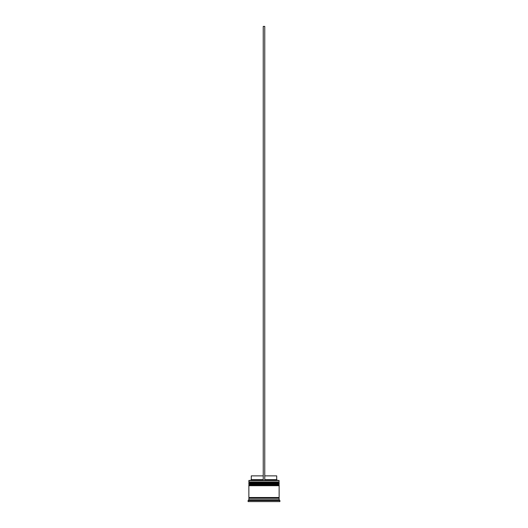 <?xml version="1.0" encoding="UTF-8"?>
<svg xmlns="http://www.w3.org/2000/svg" width="528" height="528" viewBox="0 0 528 528"><rect width="100%" height="100%" fill="white"/><g stroke="black" fill="none" stroke-linecap="round" stroke-linejoin="round"><path stroke-width="0.79" d="M278.678 482.381L249.322 482.381A0.455 0.455 0 0 0 248.866 482.836L279.134 482.836A0.455 0.455 0 0 0 278.678 482.381L249.322 482.381L278.678 482.381A0.455 0.455 0 0 1 279.134 482.836L248.866 482.988A0.455 0.455 0 0 0 249.322 483.437A0.455 0.455 0 0 1 248.866 482.988L279.134 482.988L248.866 482.836A0.455 0.455 0 0 1 249.322 482.381L248.866 481.925L249.322 482.381L278.678 482.381L279.134 481.925L248.866 481.925L279.134 481.925L278.982 480.414L248.866 480.566L279.134 480.566L248.866 480.566L248.866 481.925L249.018 480.414L278.982 480.414L279.134 481.925L278.678 482.381M278.678 483.437A0.455 0.455 0 0 0 279.134 482.988L279.134 482.988A0.455 0.455 0 0 1 278.678 483.437M278.678 484.651L249.322 484.651A0.455 0.455 0 0 0 248.866 485.107L279.134 485.107A0.455 0.455 0 0 0 278.678 484.651L249.322 484.651L278.678 484.651A0.455 0.455 0 0 1 279.134 485.107L248.866 485.258A0.455 0.455 0 0 0 249.322 485.707A0.455 0.455 0 0 1 248.866 485.258L279.134 485.258L248.866 485.107A0.455 0.455 0 0 1 249.322 484.651L248.866 484.196L249.322 484.651L278.678 484.651L279.134 484.196L248.866 484.196L279.134 484.196L279.134 483.437L248.866 483.437L248.866 484.196L248.866 483.437L279.134 483.437L278.678 484.651M278.678 485.707A0.455 0.455 0 0 0 279.134 485.258L279.134 485.258A0.455 0.455 0 0 1 278.678 485.707M248.939 498.274A0.376 0.376 0 0 0 249.322 497.891L278.678 497.891A0.376 0.376 0 0 0 279.061 498.274A0.376 0.376 0 0 1 278.678 497.891A0.376 0.376 0 0 1 279.061 497.515A0.376 0.376 0 0 0 278.678 497.891L249.322 497.891A0.376 0.376 0 0 1 248.939 498.274M279.893 500.537L279.134 499.785L248.866 499.785L248.107 500.537L279.893 500.537L248.107 500.537L248.107 501.6L279.893 501.6L279.893 500.537L279.893 501.6L248.107 501.6L248.107 500.537L248.866 499.785L279.134 499.785L279.134 498.274L248.866 498.274L248.866 499.785L248.866 498.274L279.134 498.274L279.134 499.785L279.893 500.537M277.622 500.089L277.101 500.089L277.622 500.089M263.479 500.089L264.521 500.089L263.479 500.089M250.899 500.089L250.378 500.379L250.899 500.089M279.134 497.515L279.134 485.707L248.866 485.707L248.866 497.515L279.134 497.515L248.866 497.515L248.866 485.707L279.134 485.707L279.134 497.515M248.939 497.515A0.376 0.376 0 0 1 249.322 497.891A0.376 0.376 0 0 0 248.939 497.515M276.712 475.873L276.712 479.655L277.471 480.414L276.712 479.655L264.759 479.655L276.712 479.655L276.712 475.873L264.759 475.873L276.712 475.873M263.241 479.655L251.288 479.655L263.241 479.655M263.241 475.873L251.288 475.873L263.241 475.873M264.759 480.414L264.759 26.4L264.759 480.414M263.241 480.414L263.241 26.4L264.759 26.4L263.241 26.4L263.241 480.414M251.288 475.873L251.288 479.655L250.529 480.414"/></g></svg>
